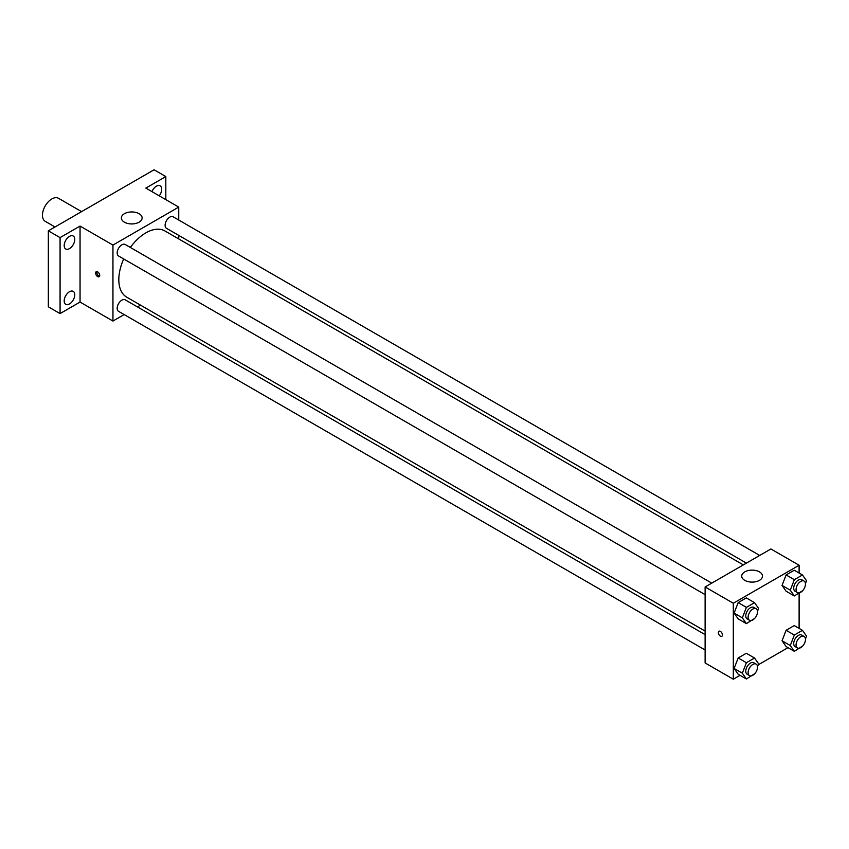 <?xml version="1.0" encoding="UTF-8"?>
<svg xmlns="http://www.w3.org/2000/svg" width="849" height="849" viewBox="0 0 849 849"><rect width="100%" height="100%" fill="white"/><g stroke="black" fill="none" stroke-linecap="round" stroke-linejoin="round"><path stroke-width="1.27" d="M81.589 211.624L58.496 198.295A13.297 7.673 120 0 0 48.255 201.85A13.297 7.673 120 0 0 42.45 215.232A13.297 7.673 120 0 0 45.199 221.313L55.005 226.97M124.156 314.576L112.949 321.049L80.05 302.064L60.077 313.589L48.329 306.807L48.329 230.832L154.072 169.779L165.82 176.56L165.82 199.632M140.531 305.131L137.453 306.903M69.469 303.963A7.482 4.319 -60 0 1 65.734 304.335A7.482 4.319 -60 0 1 64.588 298.339A7.482 4.319 -60 0 1 69.469 291.738A7.482 4.319 -60 0 1 73.216 291.366A7.482 4.319 -60 0 1 74.362 297.373A7.482 4.319 -60 0 1 69.469 303.963M69.469 248.608A7.482 4.319 -60 0 1 65.734 248.98A7.482 4.319 -60 0 1 64.588 242.984A7.482 4.319 -60 0 1 69.469 236.383A7.482 4.319 -60 0 1 73.216 236.022A7.482 4.319 -60 0 1 74.362 242.018A7.482 4.319 -60 0 1 69.469 248.608M80.05 302.064L80.05 226.078L60.077 237.614L48.329 230.832M60.077 313.589L60.077 237.614M112.949 321.049L112.949 245.074L80.05 226.078M112.949 245.074L178.746 207.092L145.848 188.096L165.82 176.56M124.4 222.183A10.39 5.996 180 0 1 121.365 217.938A10.39 5.996 180 0 1 131.744 211.942A10.39 5.996 180 0 1 142.133 217.938A10.39 5.996 180 0 1 135.723 223.478A10.39 5.996 180 0 1 124.4 222.183M151.95 191.619A7.482 4.319 -60 0 1 156.418 186.186A7.482 4.319 -60 0 1 160.164 185.825A7.482 4.319 -60 0 1 159.251 195.832M123.699 258.966A38.216 22.063 120 0 0 118.818 279.671A38.216 22.063 120 0 0 126.734 297.171L705.116 631.094M743.331 564.903L164.95 230.97A38.216 22.063 120 0 0 130.353 247.452M178.746 207.092L178.746 220.04M178.746 235.385L178.746 238.93M759.706 555.448L173.132 216.803A6.643 3.842 120 0 0 168.017 218.575A6.643 3.842 120 0 0 165.109 225.272A6.643 3.842 120 0 0 166.489 228.307L746.409 563.12M705.116 634.638L125.196 299.835A6.643 3.842 120 0 0 120.08 301.607A6.643 3.842 120 0 0 117.173 308.304A6.643 3.842 120 0 0 118.552 311.339L705.116 649.994M705.116 594.64L118.552 255.984A6.643 3.842 -60 0 1 118.552 248.311A6.643 3.842 -60 0 1 125.196 244.48L711.77 583.125M99.726 275.437A2.908 1.677 60 0 1 99.131 276.763A2.908 1.677 60 0 1 96.224 275.087A2.908 1.677 60 0 1 96.224 271.722A2.908 1.677 60 0 1 98.463 272.508A2.908 1.677 60 0 1 99.726 275.437M99.588 276.201A2.908 1.677 60 0 1 97.402 274.397A2.908 1.677 60 0 1 96.935 271.606M740.052 675.326L733.313 679.221L705.116 662.942L705.116 586.967L770.913 548.974L799.111 565.254L799.111 573.043M787.999 647.649L758.21 664.852M786.11 591.212L782.046 585.428L786.11 574.932L794.25 570.231L786.11 574.932L782.046 585.428L786.11 591.212L794.335 595.966L790.27 590.172L794.335 579.676L802.475 574.985L806.55 580.769L805.436 583.634M738.174 674.244L734.109 668.45L738.174 657.964L746.313 653.263L738.174 657.964L734.109 668.45L738.174 674.244L746.398 678.988L742.334 673.204L746.398 662.708L754.538 658.017L758.613 663.801L757.499 666.667M799.111 593.207L799.111 628.398M733.313 679.221L733.313 603.246L799.111 565.254M786.11 646.567L782.046 640.772L786.11 630.287L794.25 625.586L786.11 630.287L782.046 640.772L786.11 646.567L794.335 651.321L790.27 645.527L794.335 635.031L802.475 630.34L806.55 636.124L805.436 638.989M738.174 618.889L734.109 613.095L738.174 602.61L746.313 597.908L738.174 602.61L734.109 613.095L738.174 618.889L746.398 623.644L742.334 617.849L746.398 607.353L754.538 602.663L758.613 608.446L757.499 611.312M733.313 603.246L705.116 586.967M744.775 580.355A10.39 5.996 180 0 1 741.729 576.11A10.39 5.996 180 0 1 752.118 570.114A10.39 5.996 180 0 1 762.498 576.11A10.39 5.996 180 0 1 756.088 581.65A10.39 5.996 180 0 1 744.775 580.355M722.446 634.956A2.908 1.677 60 0 1 721.852 636.294A2.908 1.677 60 0 1 718.944 634.606A2.908 1.677 60 0 1 718.944 631.253A2.908 1.677 60 0 1 721.183 632.027A2.908 1.677 60 0 1 722.446 634.956M721.852 636.283A2.908 1.677 60 0 1 718.944 634.606A2.908 1.677 60 0 1 718.944 631.253M754.793 618.295L746.398 623.644M756.141 608.754L753.795 607.396A6.643 3.842 120 0 0 748.669 609.168A6.643 3.842 120 0 0 745.772 615.865A6.643 3.842 120 0 0 747.152 618.9L749.497 620.258A6.643 3.842 120 0 0 756.141 616.427A6.643 3.842 120 0 0 756.141 608.754A6.643 3.842 120 0 0 751.025 610.527A6.643 3.842 120 0 0 748.118 617.223A6.643 3.842 120 0 0 749.497 620.258M742.334 617.849L734.109 613.095M746.398 607.353L738.174 602.61M754.538 602.663L746.313 597.908M802.73 590.617L794.335 595.966M804.088 581.077L801.732 579.718A6.643 3.842 120 0 0 796.606 581.501A6.643 3.842 120 0 0 793.709 588.187A6.643 3.842 120 0 0 795.089 591.233L797.434 592.581A6.643 3.842 120 0 0 804.088 588.75A6.643 3.842 120 0 0 804.088 581.077A6.643 3.842 120 0 0 798.962 582.849A6.643 3.842 120 0 0 796.065 589.546A6.643 3.842 120 0 0 797.434 592.581M790.27 590.172L782.046 585.428M794.335 579.676L786.11 574.932M802.475 574.985L794.25 570.231M754.793 673.65L746.398 678.988M756.141 664.098L753.795 662.751A6.643 3.842 120 0 0 748.669 664.523A6.643 3.842 120 0 0 745.772 671.219A6.643 3.842 120 0 0 747.152 674.255L749.497 675.613A6.643 3.842 120 0 0 756.141 671.782A6.643 3.842 120 0 0 756.141 664.098A6.643 3.842 120 0 0 751.025 665.881A6.643 3.842 120 0 0 748.118 672.567A6.643 3.842 120 0 0 749.497 675.613M742.334 673.204L734.109 668.45M746.398 662.708L738.174 657.964M754.538 658.017L746.313 653.263M802.73 645.972L794.335 651.321M804.088 636.432L801.732 635.073A6.643 3.842 120 0 0 796.606 636.846A6.643 3.842 120 0 0 793.709 643.542A6.643 3.842 120 0 0 795.089 646.577L797.434 647.936A6.643 3.842 120 0 0 804.088 644.104A6.643 3.842 120 0 0 804.088 636.432A6.643 3.842 120 0 0 798.962 638.204A6.643 3.842 120 0 0 796.065 644.9A6.643 3.842 120 0 0 797.434 647.936M790.27 645.527L782.046 640.772M794.335 635.031L786.11 630.287M802.475 630.34L794.25 625.586"/></g></svg>
